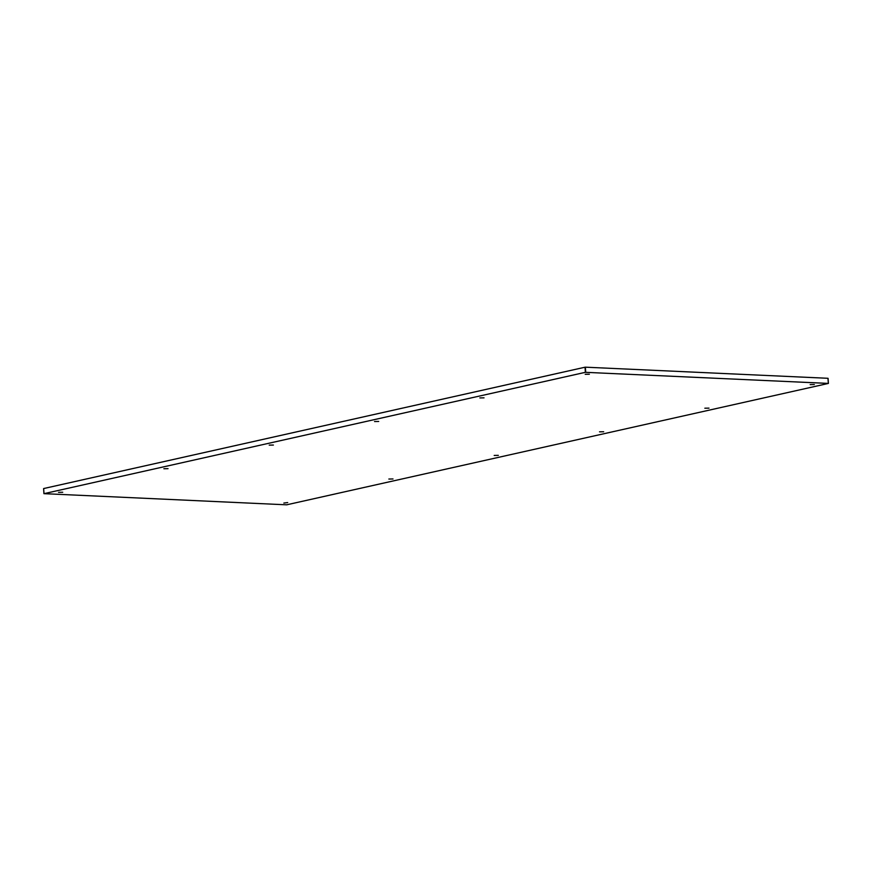 <?xml version="1.0" encoding="UTF-8"?>
<svg xmlns="http://www.w3.org/2000/svg" width="872" height="872" viewBox="0 0 872 872"><rect width="100%" height="100%" fill="white"/><g stroke="black" fill="none" stroke-linecap="round" stroke-linejoin="round"><path stroke-width="1.31" d="M283.825 503.068L287.695 502.566L283.825 503.068M388.858 479.033L393.021 478.968L388.858 479.033M704.838 408.216L709.001 408.14L704.838 408.216M810.164 384.607L814.328 384.53L810.164 384.607M58.555 492.342L62.719 492.266L58.555 492.342M163.882 468.733L168.045 468.656L163.882 468.733M269.208 445.123L273.383 445.058L269.208 445.123M479.862 397.915L484.036 397.839L479.862 397.915M585.188 374.306L589.363 374.23L585.188 374.306M828.313 383.408L585.374 372.322L43.992 493.661L286.637 504.823L828.4 383.429L827.975 378.295L585.363 367.177L585.701 372.3M374.535 421.525L378.71 421.449L374.535 421.525M599.511 431.825L603.675 431.749L599.511 431.825M494.184 455.435L498.348 455.358L494.184 455.435M585.374 372.322L585.036 367.21L43.654 488.549L43.992 493.661M827.975 378.295L828.346 383.408M43.938 493.694L43.6 488.571M828.4 383.429L828.062 378.306"/></g></svg>
